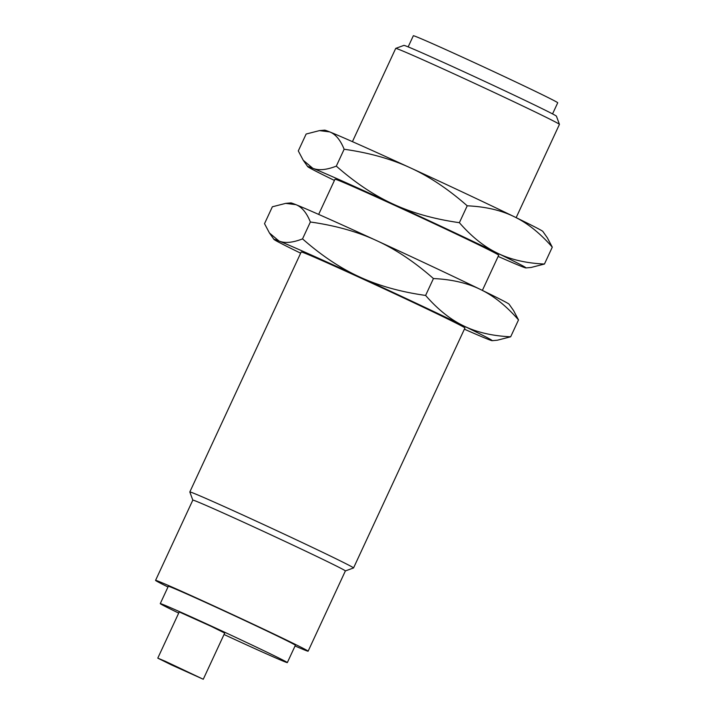<?xml version="1.0" encoding="UTF-8"?>
<svg xmlns="http://www.w3.org/2000/svg" width="715" height="715" viewBox="0 0 715 715"><rect width="100%" height="100%" fill="white"/><g stroke="black" fill="none" stroke-linecap="round" stroke-linejoin="round"><path stroke-width="1.07" d="M408.158 46.886L413.333 35.75A79.597 1.323 24.9 0 1 436.802 45.572A79.597 1.323 24.9 0 1 514.889 81.555A79.597 1.323 24.9 0 1 557.727 102.772L552.552 113.917M165.174 661.232L157.783 658.14L171.278 664.825L203.266 679.25L165.174 661.232M516.15 217.646L559.434 124.392A90.251 1.502 -155.1 0 0 559.434 124.365L556.449 116.196A84.093 1.394 -155.1 0 0 510.608 93.522A84.093 1.394 -155.1 0 0 428.678 55.788A84.093 1.394 -155.1 0 0 403.912 45.385L395.744 48.379A90.251 1.502 -155.1 0 0 395.717 48.397L352.432 141.65M157.783 658.14L179.233 611.942L211.22 626.367L224.707 633.052L203.266 679.25M559.434 124.365A90.251 1.502 -155.1 0 0 510.251 100.037A90.251 1.502 -155.1 0 0 422.324 59.533A90.251 1.502 -155.1 0 0 395.744 48.379M224.036 634.5A70.043 1.162 -155.1 0 0 266.686 653.957A70.043 1.162 -155.1 0 0 287.332 662.599A70.043 1.162 -155.1 0 0 249.642 643.929A70.043 1.162 -155.1 0 0 180.922 612.263A70.043 1.162 -155.1 0 0 160.267 603.621A70.043 1.162 -155.1 0 0 178.696 613.086M287.332 662.599L295.375 645.279A70.043 1.162 -155.1 0 0 257.677 626.599A70.043 1.162 -155.1 0 0 188.957 594.934A70.043 1.162 -155.1 0 0 168.311 586.291L160.267 603.621M319.462 130.613L324.655 130.157A120.334 2.002 24.9 0 1 329.66 131.891A120.334 2.002 24.9 0 1 360.065 145.038A120.334 2.002 24.9 0 1 410.204 167.775A120.334 2.002 24.9 0 1 514.273 216.734A120.334 2.002 24.9 0 1 542.855 231.437L547.341 237.809L552.284 247.158C540.111 233.188 527.438 223.053 514.273 216.734C501.161 210.273 485.476 206.635 467.217 205.804C448.242 189.118 429.241 176.444 410.204 167.775C391.23 158.971 369.208 152.796 344.138 149.247C340.394 139.952 335.567 134.17 329.66 131.891L319.462 130.613L306.136 134.036L298.298 150.919L303.24 160.258L312.777 168.266C318.613 170.688 326.46 169.973 336.309 166.13C355.275 182.808 374.276 195.49 393.313 204.15C412.296 212.954 434.309 219.139 459.379 222.687C471.543 236.647 484.216 246.791 497.39 253.11C510.492 259.563 526.177 263.209 544.446 264.041L531.111 267.464L525.927 267.919A120.334 2.002 -155.1 0 0 497.39 253.11A120.334 2.002 -155.1 0 0 393.313 204.15A120.334 2.002 -155.1 0 0 343.173 181.413A120.334 2.002 -155.1 0 0 312.777 168.266A120.334 2.002 -155.1 0 0 307.718 166.64A120.334 2.002 -155.1 0 0 334.432 180.43M167.98 586.997A84.093 1.394 24.9 0 1 155.566 580.374A84.093 1.394 24.9 0 1 180.359 590.751A84.093 1.394 24.9 0 1 262.861 628.771A84.093 1.394 24.9 0 1 308.12 651.195A84.093 1.394 24.9 0 1 295.045 645.976M155.566 580.374L192.818 500.116A84.093 1.394 24.9 0 1 217.61 510.501A84.093 1.394 24.9 0 1 300.121 548.512A84.093 1.394 24.9 0 1 345.372 570.936L353.523 567.96A90.251 1.502 24.9 0 0 353.55 567.942L464.938 327.979A90.251 1.502 24.9 0 0 416.362 303.92A90.251 1.502 24.9 0 0 327.819 263.12A90.251 1.502 24.9 0 0 301.212 251.984L189.824 491.947A90.251 1.502 24.9 0 1 189.824 491.947A90.251 1.502 24.9 0 1 216.43 503.092A90.251 1.502 24.9 0 1 304.974 543.883A90.251 1.502 24.9 0 1 353.55 567.942M344.138 149.247L336.309 166.13M467.217 205.804L459.379 222.687M552.284 247.158L544.446 264.041M498.149 256.426A120.334 2.002 -155.1 0 0 520.913 266.186A120.334 2.002 -155.1 0 0 525.927 267.919M464.375 329.177A120.334 2.002 -155.1 0 0 487.147 338.937A120.334 2.002 -155.1 0 0 492.152 340.68A120.334 2.002 -155.1 0 0 463.615 325.861C476.717 332.323 492.403 335.961 510.671 336.792L497.345 340.215L492.152 340.68M318.658 214.402L334.986 179.233A90.251 1.502 24.9 0 1 361.593 190.369A90.251 1.502 24.9 0 1 450.137 231.16A90.251 1.502 24.9 0 1 498.704 255.228L482.375 290.397M513.567 310.569L518.509 319.909C506.336 305.949 493.672 295.804 480.498 289.486A120.334 2.002 24.9 0 1 509.089 304.197L513.567 310.569M510.671 336.792L518.509 319.909M285.696 203.373L290.88 202.908A120.334 2.002 24.9 0 1 295.894 204.651L285.696 203.373L272.361 206.787L264.523 223.67L269.466 233.019L279.002 241.027C284.847 243.44 292.685 242.725 302.534 238.881C321.5 255.568 340.501 268.241 359.547 276.911C378.521 285.714 400.543 291.89 425.604 295.438C437.777 309.407 450.441 319.542 463.615 325.861A120.334 2.002 -155.1 0 0 359.547 276.911A120.334 2.002 -155.1 0 0 309.407 254.165A120.334 2.002 -155.1 0 0 279.002 241.027A120.334 2.002 -155.1 0 0 273.952 239.391A120.334 2.002 -155.1 0 0 300.657 253.181M433.442 278.555C414.477 261.869 395.467 249.195 376.43 240.535A120.334 2.002 24.9 0 1 480.498 289.486C467.396 283.033 451.71 279.386 433.442 278.555L425.604 295.438M302.534 238.881L310.373 221.999C306.619 212.713 301.793 206.93 295.894 204.651A120.334 2.002 24.9 0 1 326.29 217.789A120.334 2.002 24.9 0 1 376.43 240.535C357.455 231.723 335.433 225.547 310.373 221.999M308.12 651.195L345.372 570.936M192.809 500.134L189.824 491.974M307.718 166.64L303.24 160.258M273.952 239.391L269.466 233.019"/></g></svg>

